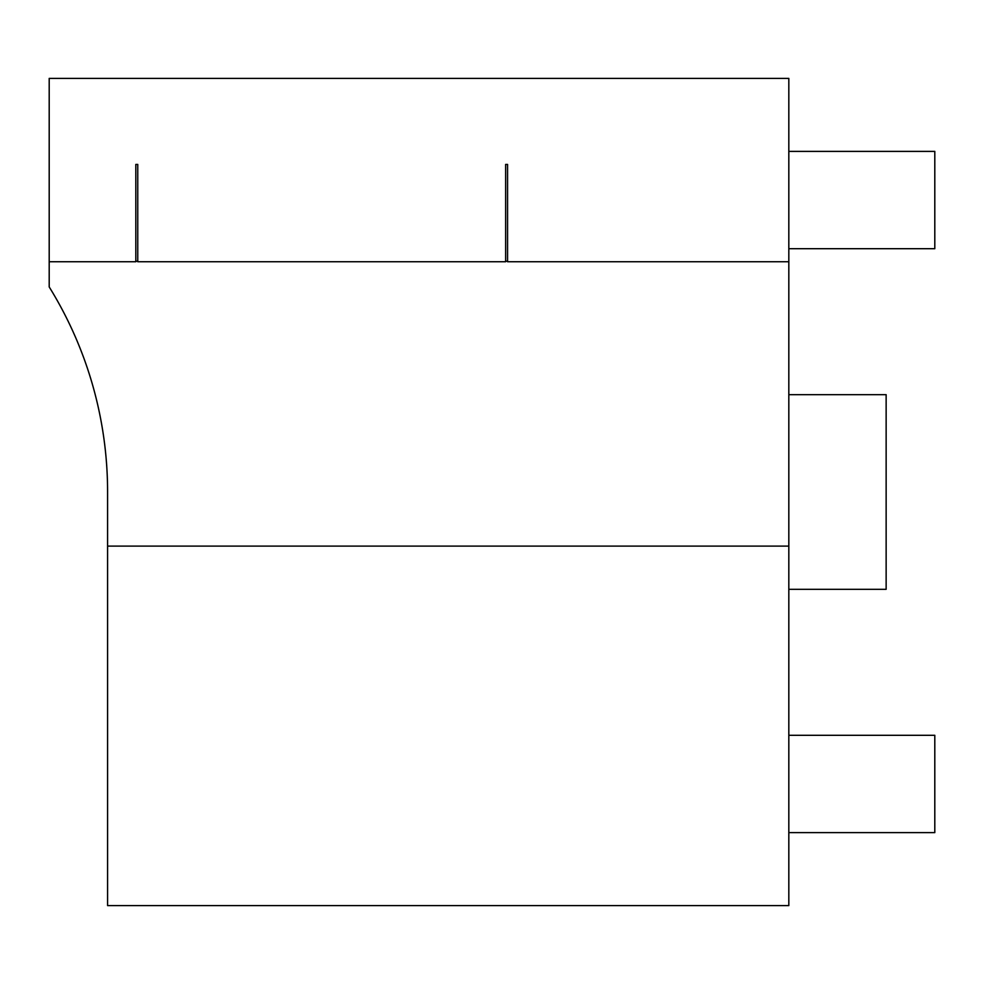 <?xml version="1.0" encoding="UTF-8"?>
<svg xmlns="http://www.w3.org/2000/svg" width="984" height="984" viewBox="0 0 984 984"><rect width="100%" height="100%" fill="white"/><g stroke="black" fill="none" stroke-linecap="round" stroke-linejoin="round"><path stroke-width="1.48" d="M505.628 164.426L505.628 261.744L137.76 261.744L137.76 164.426L135.817 164.426L135.817 261.744L49.2 261.744L49.2 286.934A389.27 389.27 0 0 1 107.588 492L107.588 546.108L788.824 546.108L788.824 261.744L507.572 261.744L507.572 164.426L505.628 164.426M788.824 546.108L788.824 905.6L107.588 905.6L107.588 546.108M49.2 261.744L49.2 78.4L788.824 78.4L788.824 261.744M788.824 394.682L886.141 394.682L886.141 589.318L788.824 589.318M788.824 832.612L934.8 832.612L934.8 735.294L788.824 735.294M788.824 248.706L934.8 248.706L934.8 151.388L788.824 151.388M135.817 261.215L137.76 261.215M505.628 261.215L507.572 261.215"/></g></svg>
